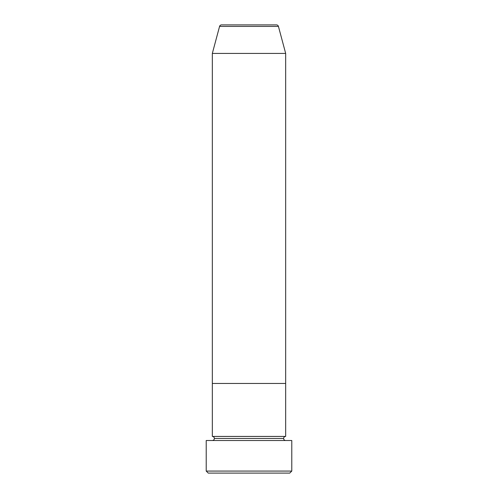 <?xml version="1.0" encoding="UTF-8"?>
<svg xmlns="http://www.w3.org/2000/svg" width="498" height="498" viewBox="0 0 498 498"><rect width="100%" height="100%" fill="white"/><g stroke="black" fill="none" stroke-linecap="round" stroke-linejoin="round"><path stroke-width="0.75" d="M206.216 471.064L208.257 473.1L289.743 473.1L291.784 471.064L206.216 471.064L291.784 471.064L291.784 440.506L206.216 440.506L206.216 471.064L206.216 440.506L291.784 440.506L291.784 471.064L289.743 473.1L208.257 473.1L206.216 471.064M214.364 438.464A2.036 2.036 0 0 1 212.329 440.506A2.036 2.036 0 0 0 214.364 438.464A2.036 2.036 0 0 0 212.329 436.429A2.036 2.036 0 0 1 214.364 438.464L283.636 438.464A2.036 2.036 0 0 1 285.671 436.429L285.671 383.46L212.329 383.46L212.329 436.429L285.671 436.429A2.036 2.036 0 0 0 283.636 438.464L214.364 438.464M285.671 440.506A2.036 2.036 0 0 1 283.636 438.464A2.036 2.036 0 0 0 285.671 440.506M212.329 383.46L285.671 383.46L285.671 436.429L212.329 436.429L212.329 383.46L285.671 383.46L285.671 53.423L278.432 26.413A2.036 2.036 0 0 0 276.465 24.9L221.535 24.9A2.036 2.036 0 0 0 219.568 26.413L278.432 26.413L219.568 26.413L212.329 53.423L285.671 53.423L212.329 53.423L212.329 383.46L285.671 383.46L285.671 53.423L278.432 26.413A2.036 2.036 0 0 0 276.465 24.9L221.535 24.9A2.036 2.036 0 0 0 219.568 26.413L212.329 53.423L212.329 383.46"/></g></svg>
